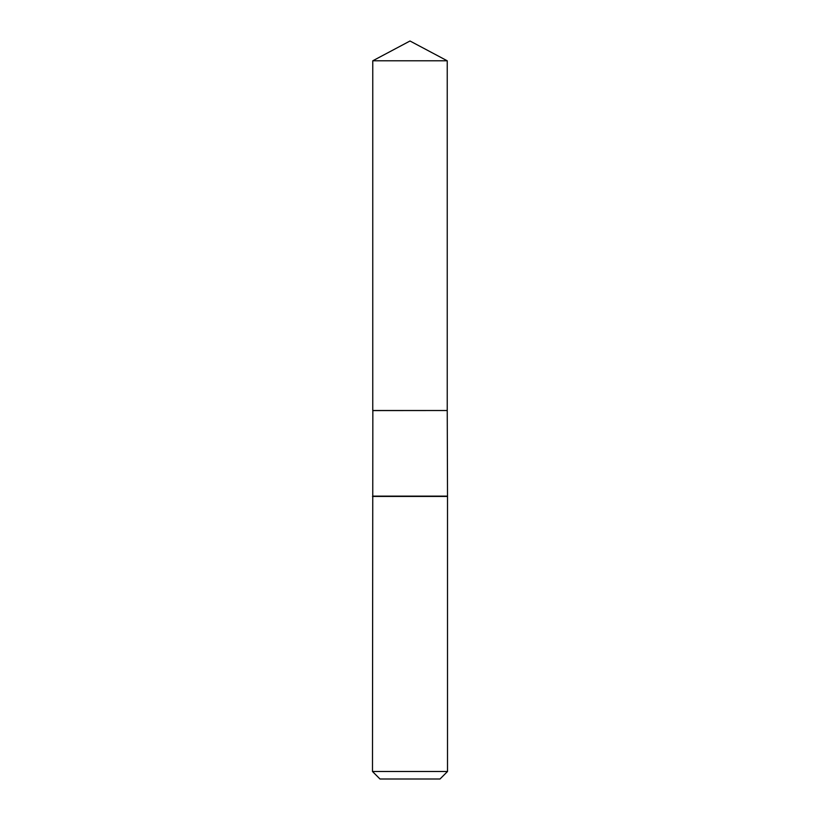 <?xml version="1.0" encoding="UTF-8"?>
<svg xmlns="http://www.w3.org/2000/svg" width="820" height="820" viewBox="0 0 820 820"><rect width="100%" height="100%" fill="white"/><g stroke="black" fill="none" stroke-linecap="round" stroke-linejoin="round"><path stroke-width="1.23" d="M447.238 60.793L372.762 60.793L372.762 410.512L447.238 410.512L447.238 60.793L410 41L372.762 60.793M372.844 410.512L372.485 771.497L447.515 771.497L440.012 779L379.988 779L372.485 771.497M447.156 410.512L372.762 410.584M447.238 410.584L447.515 496.428L372.485 496.428M447.515 496.428L447.515 771.497M447.238 496.141L372.762 496.141"/></g></svg>
